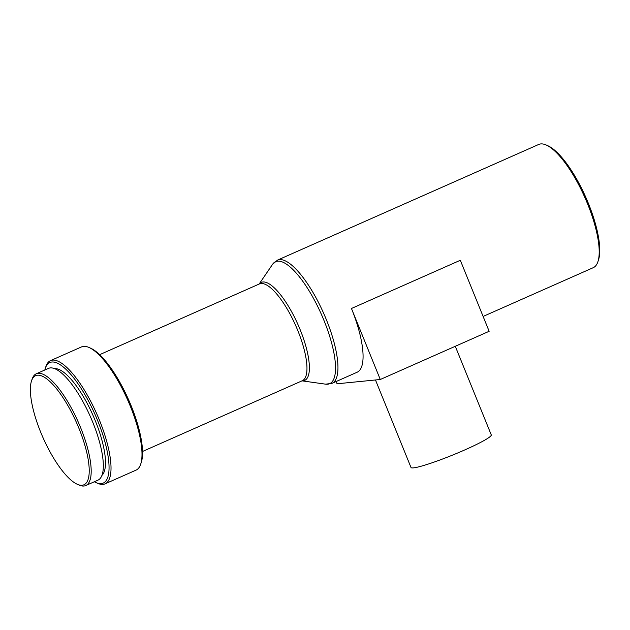 <?xml version="1.0" encoding="UTF-8"?>
<svg xmlns="http://www.w3.org/2000/svg" width="630" height="630" viewBox="0 0 630 630"><rect width="100%" height="100%" fill="white"/><g stroke="black" fill="none" stroke-linecap="round" stroke-linejoin="round"><path stroke-width="0.94" d="M375.472 379.977L411.004 467.484A43.312 4.15 -22.1 0 0 413.453 467.877A43.312 4.15 -22.1 0 0 458.963 452.442A43.312 4.15 -22.1 0 0 491.266 434.897L455.285 346.287M40.659 432.109A59.677 18.364 66.1 0 1 31.5 380.985A59.677 18.364 66.1 0 1 78.931 428.313A59.677 18.364 66.1 0 1 77.23 484.249A59.677 18.364 66.1 0 1 40.659 432.109M31.5 380.985L32.075 379.236A61.118 18.805 66.1 0 1 36.304 373.771A61.118 18.805 66.1 0 1 80.648 427.707A61.118 18.805 66.1 0 1 85.798 485.541A61.118 18.805 66.1 0 1 78.907 484.998L77.23 484.249M36.304 373.771L48.447 368.392A61.118 18.805 66.1 0 1 92.791 422.328A61.118 18.805 66.1 0 1 97.933 480.162L85.798 485.541M54.629 368.637A58.708 18.065 66.1 0 1 95.366 420.927A58.708 18.065 66.1 0 1 101.91 475.414M44.84 369.991A65.929 20.286 66.1 0 1 45.281 368.408A65.929 20.286 66.1 0 1 97.681 420.698A65.929 20.286 66.1 0 1 95.799 482.493A65.929 20.286 66.1 0 1 94.327 481.761M45.281 368.408L45.856 366.66A67.371 20.727 66.1 0 1 50.518 360.636A67.371 20.727 66.1 0 1 99.398 420.092A67.371 20.727 66.1 0 1 105.076 483.848A67.371 20.727 66.1 0 1 97.477 483.249L95.799 482.493M50.518 360.636L81.498 346.917A67.371 20.727 66.1 0 1 89.098 347.508A67.371 20.727 66.1 0 1 130.386 406.374A67.371 20.727 66.1 0 1 140.718 464.097A67.371 20.727 66.1 0 1 136.056 470.122L105.076 483.848M89.098 347.508L90.775 348.264A65.929 20.286 66.1 0 1 131.182 405.862A65.929 20.286 66.1 0 1 141.293 462.357L140.718 464.097M259.143 284.043L272.562 264.324L277.444 260.151L538.705 144.459A67.371 20.727 66.1 0 1 546.304 145.057L547.982 145.806A65.929 20.286 66.1 0 1 588.388 203.411A65.929 20.286 66.1 0 1 598.5 259.899L597.925 261.647A67.371 20.727 66.1 0 1 593.263 267.671L483.115 316.441M546.304 145.057A67.371 20.727 66.1 0 1 587.593 203.923A67.371 20.727 66.1 0 1 597.925 261.647M336.152 381.52L337.074 383.788L380.284 379.496L351.453 308.487A67.371 20.727 66.1 0 1 357.123 372.236L332.002 383.355A67.371 20.727 66.1 0 0 326.332 319.607A67.371 20.727 66.1 0 0 277.444 260.151M351.453 308.487L460.309 260.277L489.148 331.293L380.284 379.496M99.658 354.666L259.426 283.917A52.936 16.285 66.1 0 1 297.832 330.632A52.936 16.285 66.1 0 1 302.29 380.725L142.522 451.474M259.182 284.028A53.589 16.49 66.1 0 1 300.148 329.679A53.589 16.49 66.1 0 1 302.053 380.835M272.562 264.324A66.725 20.53 66.1 0 1 324.017 320.56A66.725 20.53 66.1 0 1 325.623 384.166L332.002 383.355M302.006 380.851L325.623 384.166"/></g></svg>

